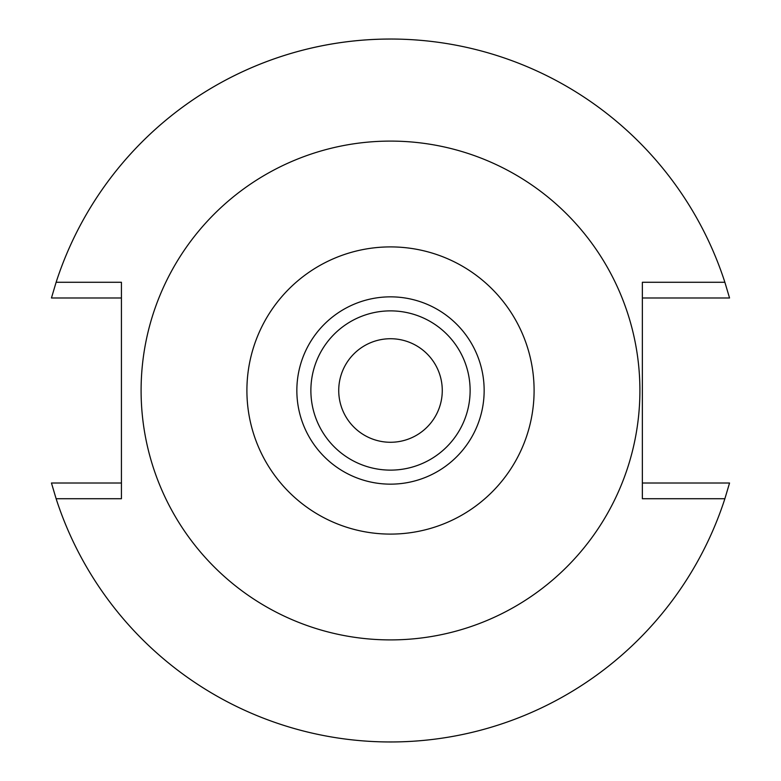 <?xml version="1.0" encoding="UTF-8"?>
<svg xmlns="http://www.w3.org/2000/svg" width="781" height="781" viewBox="0 0 781 781"><rect width="100%" height="100%" fill="white"/><g stroke="black" fill="none" stroke-linecap="round" stroke-linejoin="round"><path stroke-width="1.17" d="M390.5 534.097A143.597 143.597 0 0 1 246.903 390.5A143.597 143.597 0 0 1 390.5 246.903A143.597 143.597 0 0 1 534.097 390.5A143.597 143.597 0 0 1 390.5 534.097M390.5 484.152A93.652 93.652 0 0 0 484.152 390.5A93.652 93.652 0 0 0 390.5 296.848A93.652 93.652 0 0 0 296.848 390.5A93.652 93.652 0 0 0 390.5 484.152M390.5 639.903A249.403 249.403 0 0 1 141.097 390.5A249.403 249.403 0 0 1 390.5 141.097A249.403 249.403 0 0 1 639.903 390.5A249.403 249.403 0 0 1 390.5 639.903M56.125 498.727L121.426 498.727L121.426 282.273L56.125 282.273A351.45 351.45 0 0 1 724.875 282.273L642.363 282.273L642.363 498.727L724.875 498.727A351.45 351.45 0 0 1 56.125 498.727L51.448 483.009L121.426 483.009M724.875 282.273L729.552 297.991L642.363 297.991M121.426 297.991L51.448 297.991L56.125 282.273A351.45 351.45 0 0 1 390.5 39.05M642.363 483.009L729.552 483.009L724.875 498.727M390.5 338.729A51.771 51.771 0 0 0 338.729 390.5A51.771 51.771 0 0 0 390.5 442.271A51.771 51.771 0 0 0 442.271 390.5A51.771 51.771 0 0 0 390.5 338.729M390.5 310.877A79.623 79.623 0 0 0 310.877 390.5A79.623 79.623 0 0 0 390.5 470.123A79.623 79.623 0 0 0 470.123 390.5A79.623 79.623 0 0 0 390.5 310.877"/></g></svg>
